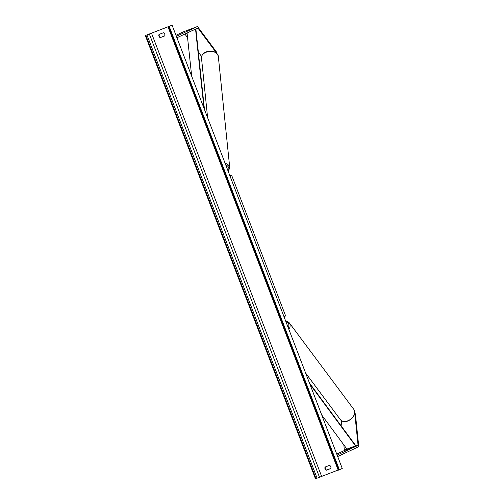 <?xml version="1.0" encoding="UTF-8"?>
<svg xmlns="http://www.w3.org/2000/svg" width="504" height="504" viewBox="0 0 504 504"><rect width="100%" height="100%" fill="white"/><g stroke="black" fill="none" stroke-linecap="round" stroke-linejoin="round"><path stroke-width="0.76" d="M354.772 413.236L358.016 444.875A1.518 0.416 -110.7 0 1 357.909 445.416L337.126 455.112M341.321 420.556L341.989 427.008M343.822 444.881L344.352 450.034A1.518 0.416 -110.7 0 1 344.238 450.576L336.729 454.079M354.784 413.091L355.402 413.916L358.672 445.756A3.037 0.838 -110.7 0 1 358.451 446.834L337.674 456.529M216.575 53.09L198.129 28.35A1.518 0.416 69.3 0 0 197.707 28.054A1.518 0.416 69.3 0 0 197.7 28.06L176.917 37.756M201.587 56.473L198.349 52.133M187.57 37.674L184.867 34.045M216.581 53.096L216.468 51.969L198.009 27.216A3.037 0.838 69.3 0 0 197.171 26.63L183.506 31.79A3.037 0.838 69.3 0 0 183.506 31.79A3.037 0.838 69.3 0 0 183.488 31.796L175.978 35.299M197.171 26.63A3.037 0.838 69.3 0 0 197.152 26.636L176.375 36.338M145.328 35.557L172.097 25.2L342.248 468.443L339.394 469.778L338.209 470.207L168.065 26.964L169.476 26.252L145.328 35.557L315.473 478.8L338.14 470.024M330.763 468.512L326.636 470.068A2.375 2.281 65 0 1 325.395 466.918M159.333 34.31A2.375 2.281 -115 0 0 160.574 37.466L164.701 35.91M159.018 34.429A2.375 2.281 -115 0 0 160.24 37.617L164.682 35.941A2.375 2.281 -115 0 0 163.46 32.754L159.018 34.429M325.036 468.877A2.375 2.281 65 0 1 325.08 467.038L329.521 465.362A2.375 2.281 65 0 1 330.744 468.55L326.302 470.226A2.375 2.281 65 0 1 325.036 468.877M172.097 25.2L169.243 26.529L339.394 469.778M169.243 26.529L168.065 26.964M326.302 470.226L326.636 470.068M160.24 37.617L160.574 37.466M321.716 414.968L346.916 449.064L355.459 445.845L309.91 384.199M355.389 445.139L309.424 382.939M187.072 33.018L191.684 76.217M198.129 28.35L192.648 30.416L195.565 29.314L203.988 108.278M195.974 29.856L204.473 109.544M344.352 450.034L358.016 444.875M344.238 450.576L357.909 445.416M183.488 31.796L197.152 26.636M283.916 316.481L285.554 315.743L284.243 317.337L284.754 317.111M285.554 315.743L231.79 175.676L230.145 176.419M229.792 175.499L230.939 175.064L231.79 175.676M353.877 409.469C355.837 414.149 353.884 417.992 348.006 420.979C344.011 422.226 342.279 421.098 342.273 421.098L340.32 419.574A8.455 5.865 -36.7 0 0 347.741 420.796A8.455 5.865 -36.7 0 0 353.877 409.469L289.283 322.825A8.455 5.865 143.3 0 1 288.899 329.471M288.269 327.827A7.503 5.204 -36.7 0 0 285.787 321.369M151.439 33.025L321.584 476.267M168.714 26.731L338.858 469.98M145.858 35.356L316.008 478.598M146.935 34.927L317.079 478.176M149.291 33.875L319.442 477.118M168.084 26.958L338.228 470.194M218.301 56.227C216.619 51.647 212.625 50.192 206.325 51.868C203.062 53.178 201.449 55.207 201.487 57.954A8.455 5.626 -5.9 0 1 206.256 52.208A8.455 5.626 -5.9 0 1 218.301 56.227L229.742 167.668A8.455 5.626 174.1 0 0 225.099 163.271M225.729 164.903A7.503 4.99 -5.9 0 1 228.104 171.089M340.32 419.574L305.613 373.023M285.585 320.846L287.33 321.3L289.283 322.825M228.287 171.568L229.742 167.668M201.487 57.954L207.623 117.747"/></g></svg>
